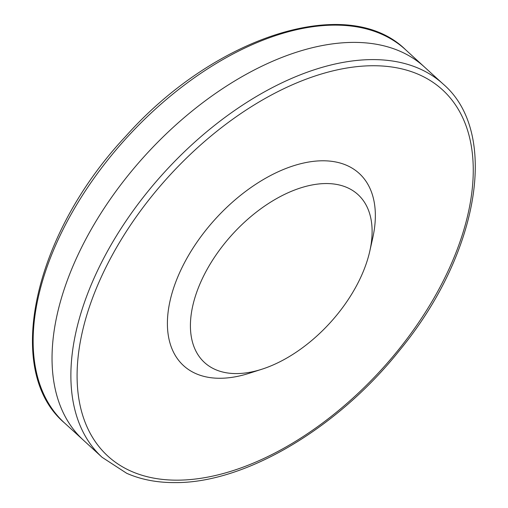 <?xml version="1.0" encoding="UTF-8"?>
<svg xmlns="http://www.w3.org/2000/svg" width="508" height="508" viewBox="0 0 508 508"><rect width="100%" height="100%" fill="white"/><g stroke="black" fill="none" stroke-linecap="round" stroke-linejoin="round"><path stroke-width="0.76" d="M64.573 423.012C2.965 370.897 33.591 234.353 125.673 136.36C214.96 35.89 348.164 -6.909 405.632 49.771L424.466 67.024A252.762 146.412 132.4 0 0 424.301 66.878A252.762 146.412 132.4 0 0 145.809 154.762A252.762 146.412 132.4 0 0 83.274 440.049A252.762 146.412 132.4 0 0 83.439 440.201L64.573 423.012A252.8 146.431 -47.6 0 1 126.937 137.503A252.8 146.431 -47.6 0 1 405.67 49.803M369.818 251.06L372.726 238.055A130.194 75.413 132.4 0 0 303.746 163.005A130.194 75.413 132.4 0 0 175.92 281.584A130.194 75.413 132.4 0 0 221.596 378.25A130.194 75.413 132.4 0 0 249.136 373.304L261.836 369.24A113.76 65.894 132.4 0 0 369.818 251.06A113.76 65.894 132.4 0 0 309.55 185.49A113.76 65.894 132.4 0 0 197.86 289.103A113.76 65.894 132.4 0 0 237.763 373.564A113.76 65.894 132.4 0 0 261.836 369.24M177.711 480.162A248.063 143.688 -47.6 0 1 131.28 471.291A248.063 143.688 -47.6 0 1 210.185 136.703A248.063 143.688 -47.6 0 1 472.453 186.792A248.063 143.688 -47.6 0 1 177.711 480.162M102.095 457.295A252.8 146.431 -47.6 0 1 164.579 172.079A252.8 146.431 -47.6 0 1 443.065 83.972M424.301 66.878L443.179 84.08C500.012 132.759 478.834 254.203 399.745 350.145C337.706 428.32 245.027 483.248 174.923 482.6C157.067 482.683 140.995 479.584 126.702 473.297L102.121 457.321L83.293 440.068"/></g></svg>
